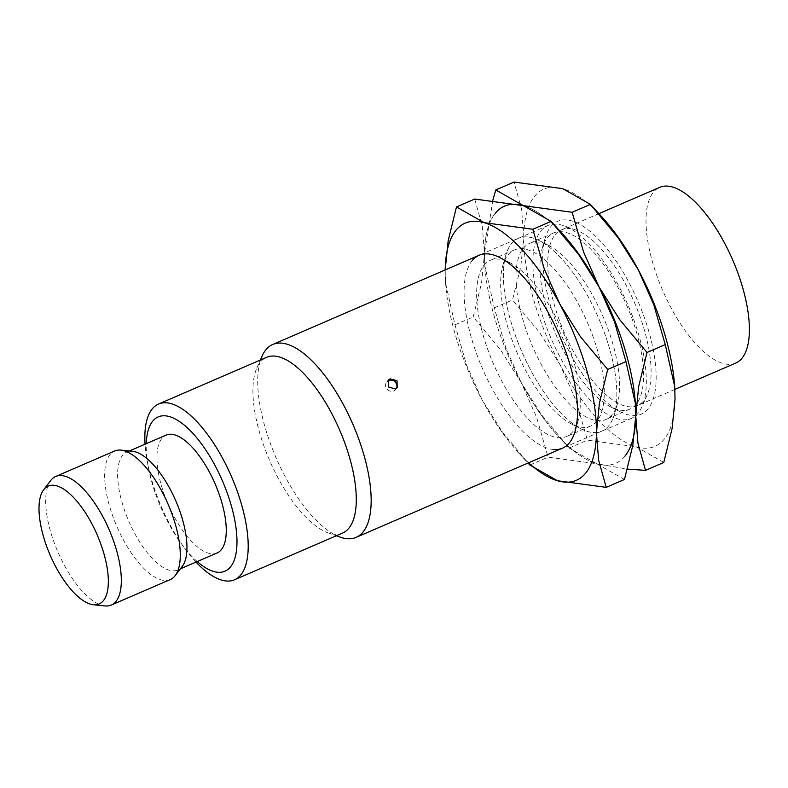 <?xml version="1.0" encoding="UTF-8"?>
<svg xmlns="http://www.w3.org/2000/svg" width="788" height="788" viewBox="0 0 788 788"><rect width="100%" height="100%" fill="white"/><g stroke="black" fill="none" stroke-linecap="round" stroke-linejoin="round"><path stroke-width="0.59" stroke-dasharray="3.94 2.96" d="M555.126 234.745A95.732 38.169 66.6 0 1 561.44 229.85A95.732 38.169 66.6 0 1 575.998 230.066A95.732 38.169 66.6 0 1 634.458 302.572A95.732 38.169 66.6 0 1 647.234 394.827A95.732 38.169 66.6 0 1 643.727 400.688A95.732 38.169 66.6 0 1 637.413 405.584A95.732 38.169 66.6 0 1 568.443 341.736A95.732 38.169 66.6 0 1 555.126 234.745M735.687 363.101A95.732 38.169 66.6 0 1 666.717 299.253A95.732 38.169 66.6 0 1 653.39 192.252A95.732 38.169 66.6 0 1 659.704 187.357M540.972 230.894A105.07 41.892 66.6 0 1 547.906 225.526A105.07 41.892 66.6 0 1 563.883 225.762A105.07 41.892 66.6 0 1 628.056 305.34A105.07 41.892 66.6 0 1 642.062 406.598A105.07 41.892 66.6 0 1 638.221 413.03A105.07 41.892 66.6 0 1 631.296 418.408A105.07 41.892 66.6 0 1 555.599 348.335A105.07 41.892 66.6 0 1 540.972 230.894M342.603 533.043A95.732 38.169 66.6 0 1 328.044 532.826A95.732 38.169 66.6 0 1 269.575 460.32A95.732 38.169 66.6 0 1 256.809 368.065A95.732 38.169 66.6 0 1 260.306 362.204A95.732 38.169 66.6 0 1 266.62 357.309M182.274 566.355A64.212 25.6 66.6 0 1 182.008 566.69A64.212 25.6 66.6 0 1 177.773 569.97A64.212 25.6 66.6 0 1 131.507 527.142A64.212 25.6 66.6 0 1 122.573 455.375A64.212 25.6 66.6 0 1 126.809 452.095A64.212 25.6 66.6 0 1 132.532 451.297M217.084 552.979A64.212 25.6 66.6 0 1 170.819 510.151A64.212 25.6 66.6 0 1 161.885 438.384A64.212 25.6 66.6 0 1 166.12 435.104M170.257 579.574A70.043 27.925 66.6 0 1 119.796 532.855A70.043 27.925 66.6 0 1 110.044 454.568A70.043 27.925 66.6 0 1 114.664 450.982M388.454 380.781A5.841 5.24 -140.8 0 1 395.369 382.673A5.841 5.24 -140.8 0 1 395.674 389.528A5.841 5.24 -140.8 0 1 393.852 390.907A5.841 5.24 -140.8 0 1 386.938 389.016A5.841 5.24 -140.8 0 1 386.632 382.16A5.841 5.24 -140.8 0 1 388.454 380.781M105.06 605.942A70.043 27.925 66.6 0 1 57.869 551.856A70.043 27.925 66.6 0 1 50.796 480.424M197.227 561.558A84.06 33.52 66.6 0 1 181.319 543.7A84.06 33.52 66.6 0 1 148.38 467.501A84.06 33.52 66.6 0 1 146.263 443.683M196.005 562.08A95.732 38.169 66.6 0 1 184.806 548.478A95.732 38.169 66.6 0 1 147.287 461.689A95.732 38.169 66.6 0 1 145.051 444.215M340.16 537.13A105.07 41.892 66.6 0 1 275.987 457.552A105.07 41.892 66.6 0 1 261.971 356.294M523.36 248.22A95.969 38.267 66.6 0 1 529.694 243.305A95.969 38.267 66.6 0 1 548.753 245.472A95.969 38.267 66.6 0 1 602.899 316.215A95.969 38.267 66.6 0 1 617.349 404.126A95.969 38.267 66.6 0 1 612.197 414.586A95.969 38.267 66.6 0 1 605.864 419.492A95.969 38.267 66.6 0 1 536.717 355.486A95.969 38.267 66.6 0 1 523.36 248.22M511.491 243.64A105.07 41.892 66.6 0 1 539.288 240.636A105.07 41.892 66.6 0 1 598.575 318.086A105.07 41.892 66.6 0 1 614.384 414.33A105.07 41.892 66.6 0 1 608.74 425.776A105.07 41.892 66.6 0 1 530.915 370.547A105.07 41.892 66.6 0 1 511.491 243.64A105.07 41.892 66.6 0 1 589.316 298.879A105.07 41.892 66.6 0 1 608.74 425.776A105.07 41.892 66.6 0 1 580.953 428.79A105.07 41.892 66.6 0 1 521.666 351.34A105.07 41.892 66.6 0 1 505.847 255.085A105.07 41.892 66.6 0 1 511.491 243.64M547.355 237.848A95.969 38.267 66.6 0 1 553.678 232.933A95.969 38.267 66.6 0 1 622.825 296.948A95.969 38.267 66.6 0 1 636.182 404.214A95.969 38.267 66.6 0 1 629.848 409.12A95.969 38.267 66.6 0 1 610.798 406.963A95.969 38.267 66.6 0 1 556.643 336.21A95.969 38.267 66.6 0 1 542.203 248.299A95.969 38.267 66.6 0 1 547.355 237.848M550.802 226.648A105.07 41.892 66.6 0 1 628.627 281.887A105.07 41.892 66.6 0 1 648.051 408.785A105.07 41.892 66.6 0 1 620.255 411.799A105.07 41.892 66.6 0 1 560.977 334.339A105.07 41.892 66.6 0 1 545.158 238.094A105.07 41.892 66.6 0 1 550.802 226.648M663.762 462.477L636.103 446.766L587.395 440.147L575.939 400.383L560.495 365.494A140.097 55.859 66.6 0 1 523.813 236.449A140.097 55.859 66.6 0 1 534.589 196.291A140.097 55.859 66.6 0 1 562.75 188.667A140.097 55.859 66.6 0 1 601.461 216.414M674.617 385.627A140.097 55.859 66.6 0 1 675.04 398.984A140.097 55.859 66.6 0 1 664.264 439.143A140.097 55.859 66.6 0 1 636.103 446.766A140.097 55.859 66.6 0 1 560.495 365.494L539.879 332.841L512.525 299.942L520.868 265.96L523.813 236.449L521.587 209.175L514.032 182.058M635.335 403.032A140.097 55.859 66.6 0 1 635.739 415.975A140.097 55.859 66.6 0 1 624.953 456.134A140.097 55.859 66.6 0 1 596.802 463.758L627.425 469.126M492.815 200.3L484.502 253.441A140.097 55.859 66.6 0 1 495.288 213.282A140.097 55.859 66.6 0 1 523.439 205.668A140.097 55.859 66.6 0 1 558.318 229.377M624.451 479.478L596.802 463.758L548.084 457.148L536.628 417.374L521.183 382.485L541.326 414.498L569.153 448.037L596.802 463.758A140.097 55.859 66.6 0 1 558.091 436.01A140.097 55.859 66.6 0 1 521.183 382.485L500.567 349.833L473.214 316.934L481.557 282.951L484.502 253.441L484.876 266.029L494.283 307.832L505.738 347.597L521.183 382.485A140.097 55.859 66.6 0 1 484.925 266.797A140.097 55.859 66.6 0 1 484.502 253.441A140.097 55.859 66.6 0 1 495.288 213.282M494.283 307.832L512.525 299.942M569.153 448.037L587.395 440.147M484.049 265.211A95.969 38.267 66.6 0 1 490.382 260.306A95.969 38.267 66.6 0 1 509.442 262.463A95.969 38.267 66.6 0 1 563.587 333.206A95.969 38.267 66.6 0 1 578.037 421.117A95.969 38.267 66.6 0 1 572.886 431.578A95.969 38.267 66.6 0 1 566.552 436.483A95.969 38.267 66.6 0 1 497.405 372.478A95.969 38.267 66.6 0 1 484.049 265.211M508.043 254.839A95.969 38.267 66.6 0 1 514.377 249.934A95.969 38.267 66.6 0 1 583.514 313.939A95.969 38.267 66.6 0 1 596.871 421.206A95.969 38.267 66.6 0 1 590.547 426.111A95.969 38.267 66.6 0 1 571.487 423.954A95.969 38.267 66.6 0 1 517.332 353.211A95.969 38.267 66.6 0 1 502.892 265.3A95.969 38.267 66.6 0 1 508.043 254.839M624.953 456.134A140.097 55.859 66.6 0 1 596.802 463.758A140.097 55.859 66.6 0 1 521.183 382.485A140.097 55.859 66.6 0 1 484.502 253.441L482.276 226.166L474.721 199.059M445.2 269.929L445.19 270.442A140.097 55.859 66.6 0 1 445.2 269.929M445.19 270.442L445.565 283.03L454.971 324.823L466.427 364.598L481.872 399.486A140.097 55.859 66.6 0 1 445.624 283.788A140.097 55.859 66.6 0 1 445.19 270.442M528.59 462.812A140.097 55.859 66.6 0 1 518.78 453.001A140.097 55.859 66.6 0 1 481.872 399.486L502.025 431.489L528.581 463.669M523.439 205.668A140.097 55.859 66.6 0 1 562.149 233.415M635.305 402.629A140.097 55.859 66.6 0 1 635.739 415.975M553.846 449.515A105.07 41.892 66.6 0 1 482.354 368.331A105.07 41.892 66.6 0 1 472.179 260.641M454.971 324.823L473.214 316.934M529.841 465.038L548.084 457.148M598.91 213.647L561.44 229.85M575.998 230.066L563.883 225.762M647.234 394.827L642.062 406.598M547.906 225.526L479.114 255.263M129.399 450.982L126.809 452.095M397.26 387.588L395.674 389.528A5.841 5.841 0 0 0 396.394 388.415M387.588 381.225A5.841 5.841 0 0 0 386.632 382.16L388.218 380.21M180.353 568.847L177.773 569.97M181.319 543.7L184.806 548.478M148.38 467.501L147.287 461.689M328.044 532.826L336.309 535.761M256.809 368.065L260.336 360.027M631.296 418.408L562.504 448.145M674.863 389.4L637.413 405.584M548.753 245.472L539.288 240.636M617.349 404.126L614.384 414.33M553.678 232.933L529.694 243.305M484.925 266.797L484.876 266.029M558.091 436.01L567.882 446.668M610.798 406.963L620.255 411.799M542.203 248.299L545.158 238.094M629.848 409.12L605.864 419.492M509.442 262.463L499.976 257.627M578.037 421.117L575.073 431.331M514.377 249.934L490.382 260.306M445.624 283.788L445.565 283.03M518.78 453.001L528.019 463.058M571.487 423.954L580.953 428.79M502.892 265.3L505.847 255.085M590.547 426.111L566.552 436.483"/><path stroke-width="1.18" d="M598.91 213.647L659.704 187.357A95.732 38.169 66.6 0 1 728.683 251.205A95.732 38.169 66.6 0 1 742 358.205A95.732 38.169 66.6 0 1 735.687 363.101L674.863 389.4M260.336 360.027L261.971 356.294A105.07 41.892 66.6 0 1 265.812 349.862A105.07 41.892 66.6 0 1 272.746 344.484A105.07 41.892 66.6 0 1 348.444 414.567A105.07 41.892 66.6 0 1 363.061 531.999A105.07 41.892 66.6 0 1 356.137 537.367A105.07 41.892 66.6 0 1 340.16 537.13L336.309 535.761M395.428 388.967L388.553 387.006L388.218 380.21L390.03 378.851L396.994 380.702L397.26 387.588L395.428 388.967M145.051 444.215A95.732 38.169 66.6 0 1 152.212 408.942A95.732 38.169 66.6 0 1 158.526 404.047L266.62 357.309A95.732 38.169 66.6 0 1 335.589 421.156A95.732 38.169 66.6 0 1 348.917 528.147A95.732 38.169 66.6 0 1 342.603 533.043L234.499 579.781A95.732 38.169 66.6 0 1 196.005 562.08M158.526 404.047A95.732 38.169 66.6 0 1 227.496 467.895A95.732 38.169 66.6 0 1 240.813 574.885A95.732 38.169 66.6 0 1 234.499 579.781M146.263 443.683A84.06 33.52 66.6 0 1 152.695 421.186A84.06 33.52 66.6 0 1 214.957 465.373A84.06 33.52 66.6 0 1 230.5 566.897A84.06 33.52 66.6 0 1 197.227 561.558M43.695 489.703L50.796 480.424A70.043 27.925 66.6 0 1 51.082 480.059A70.043 27.925 66.6 0 1 55.702 476.474L114.664 450.982A70.043 27.925 66.6 0 1 120.899 450.115L132.532 451.297A64.212 25.6 66.6 0 1 175.793 500.873A64.212 25.6 66.6 0 1 182.274 566.355L175.172 575.624A70.043 27.925 66.6 0 1 174.877 575.989A70.043 27.925 66.6 0 1 170.257 579.574L111.295 605.066A70.043 27.925 66.6 0 1 105.06 605.942L93.437 604.76A64.212 25.6 66.6 0 1 50.176 555.185A64.212 25.6 66.6 0 1 43.695 489.703A64.212 25.6 66.6 0 1 43.961 489.368A64.212 25.6 66.6 0 1 91.516 523.124A64.212 25.6 66.6 0 1 103.386 600.673A64.212 25.6 66.6 0 1 93.437 604.76M129.399 450.982L166.12 435.104A64.212 25.6 66.6 0 1 212.376 477.922A64.212 25.6 66.6 0 1 221.32 549.689A64.212 25.6 66.6 0 1 217.084 552.979L180.353 568.847M120.899 450.115A70.043 27.925 66.6 0 1 168.1 504.202A70.043 27.925 66.6 0 1 175.172 575.624M55.702 476.474A70.043 27.925 66.6 0 1 106.173 523.193A70.043 27.925 66.6 0 1 115.915 601.49A70.043 27.925 66.6 0 1 111.295 605.066M627.425 469.126L645.52 470.367L637.955 443.26L635.739 415.975L638.684 386.465L647.017 352.482L619.673 319.593L599.057 286.93A140.097 55.859 66.6 0 1 635.335 403.032M558.318 229.377A140.097 55.859 66.6 0 1 599.057 286.93L583.603 252.042L572.157 212.277L523.439 205.668L495.79 189.947L492.815 200.3M495.288 213.282A140.097 55.859 66.6 0 1 523.439 205.668L551.088 221.379L578.904 254.928L599.057 286.93L614.502 321.819L625.958 361.594L635.364 403.387L635.739 415.975A140.097 55.859 66.6 0 1 624.953 456.134M495.79 189.947L514.032 182.058L562.75 188.667L590.399 204.387L618.216 237.927L638.359 269.939L653.813 304.828L665.259 344.602L674.676 386.396L675.04 398.984L672.095 428.495L663.762 462.477L645.52 470.367M591.66 205.757L601.461 216.414A140.097 55.859 66.6 0 1 638.359 269.939A140.097 55.859 66.6 0 1 674.617 385.627L674.676 386.396M572.157 212.277L590.399 204.387M647.017 352.482L665.259 344.602M472.179 260.641A105.07 41.892 66.6 0 1 499.976 257.627A105.07 41.892 66.6 0 1 559.263 335.077A105.07 41.892 66.6 0 1 575.073 431.331A105.07 41.892 66.6 0 1 569.438 442.777A105.07 41.892 66.6 0 1 553.846 449.515M585.642 473.135A140.097 55.859 66.6 0 1 557.49 480.749L606.208 487.358L598.644 460.251L596.427 432.976L599.372 403.466L607.706 369.483L580.362 336.584L559.746 303.932A140.097 55.859 66.6 0 1 596.427 432.976A140.097 55.859 66.6 0 1 585.642 473.135M456.479 206.939L448.185 240.645L445.2 269.929A140.097 55.859 66.6 0 1 455.976 230.283A140.097 55.859 66.6 0 1 484.127 222.659A140.097 55.859 66.6 0 1 559.746 303.932L544.301 269.043L532.846 229.269L484.127 222.659L456.479 206.939L474.721 199.059L523.439 205.668M528.019 463.058L529.841 465.038L557.49 480.749A140.097 55.859 66.6 0 1 528.59 462.812M552.349 222.748L562.149 233.415A140.097 55.859 66.6 0 1 599.057 286.93A140.097 55.859 66.6 0 1 635.305 402.629L635.364 403.387M635.739 415.975L632.784 445.486L624.451 479.478L606.208 487.358M532.846 229.269L551.088 221.379M607.706 369.483L625.958 361.594M479.114 255.263L272.746 344.484M396.394 388.415A5.841 5.841 0 0 0 387.588 381.225M562.504 448.145L356.137 537.367"/></g></svg>
